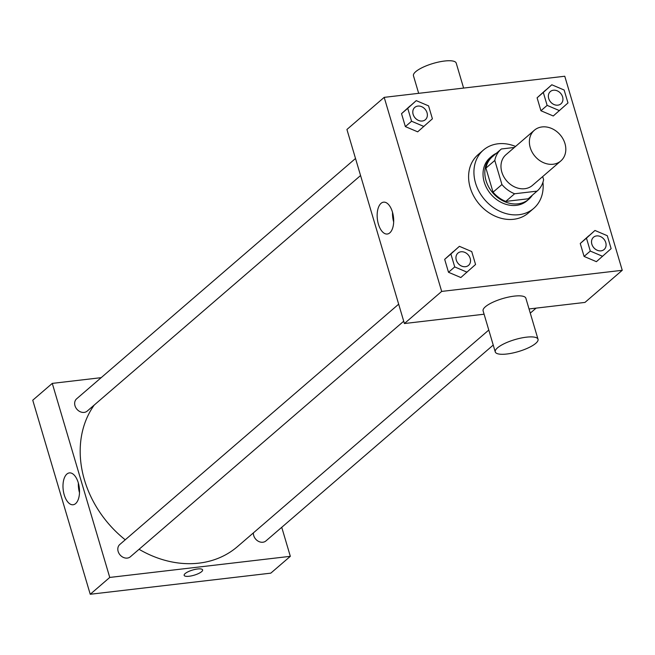 <?xml version="1.0" encoding="UTF-8"?>
<svg xmlns="http://www.w3.org/2000/svg" width="655" height="655" viewBox="0 0 655 655"><rect width="100%" height="100%" fill="white"/><g stroke="black" fill="none" stroke-linecap="round" stroke-linejoin="round"><path stroke-width="0.98" d="M542.07 126.931A20.264 16.539 -130.8 0 1 563.03 138.966A20.264 16.539 -130.8 0 1 560.827 160.942A20.264 16.539 -130.8 0 1 535.069 156.381A20.264 16.539 -130.8 0 1 534.365 130.239A20.264 16.539 -130.8 0 1 542.07 126.931M560.827 160.942L532.425 185.414A20.264 16.539 -130.8 0 1 506.667 180.854A20.264 16.539 -130.8 0 1 505.963 154.711L534.365 130.239M528.536 198.457A27.616 22.532 -130.8 0 1 528.348 198.629A27.616 22.532 -130.8 0 1 528.159 198.792L505.758 201.412A27.616 22.532 -130.8 0 1 493.051 192.185L485.92 168.106L494.795 160.459L501.926 184.538A27.616 22.532 -130.8 0 0 514.625 193.765L537.026 191.145A27.616 22.532 -130.8 0 0 537.223 190.982A27.616 22.532 -130.8 0 0 543.601 179.658L542.684 176.58M514.38 147.457L501.362 148.98A27.616 22.532 -130.8 0 0 501.173 149.143A27.616 22.532 -130.8 0 0 494.795 160.459M485.92 168.106A27.616 22.532 -130.8 0 1 492.298 156.791A27.616 22.532 -130.8 0 1 492.486 156.627M496.334 153.311A28.378 23.154 49.2 0 0 491.799 156.218A28.378 23.154 49.2 0 0 492.781 192.824A28.378 23.154 49.2 0 0 528.847 199.202A28.378 23.154 49.2 0 0 532.384 195.149M528.847 199.202L527.07 200.733A28.378 23.154 -130.8 0 1 491.004 194.355A28.378 23.154 -130.8 0 1 490.022 157.74L491.799 156.218M493.051 192.185L501.926 184.538M528.159 198.792L537.026 191.145M505.758 201.412L514.625 193.765M542.938 182.246A38.506 31.424 -130.8 0 1 533.686 208.413A38.506 31.424 -130.8 0 1 484.741 199.75A38.506 31.424 -130.8 0 1 483.406 150.069A38.506 31.424 -130.8 0 1 498.046 143.789A38.506 31.424 -130.8 0 1 515.559 146.442M533.686 208.413L528.364 212.998A38.506 31.424 -130.8 0 1 479.419 204.344A38.506 31.424 -130.8 0 1 478.084 154.654L483.406 150.069M594.969 230.462L580.256 243.496L584.08 256.424L596.41 261.673L611.131 248.638L607.3 235.71L594.969 230.462L586.462 238.15L590.294 251.078L602.625 256.318M459.401 246.321L444.68 259.355L448.511 272.284L460.842 277.532L475.563 264.489L471.731 251.569L459.401 246.321L450.894 254.001L454.726 266.929L467.056 272.177M441.675 291.418L622.25 270.294L564.766 76.242L384.198 97.358L441.675 291.418L404.405 323.537L484.094 314.212M551.813 84.773L537.1 97.808L540.924 110.736L553.262 115.984L567.975 102.95L564.143 90.022L551.813 84.773L543.306 92.453L547.138 105.381L559.468 110.63M416.244 100.633L401.531 113.667L405.355 126.595L417.685 131.835L432.406 118.801L428.575 105.873L416.244 100.633L407.738 108.312L411.569 121.241L423.9 126.48M529.043 308.955L584.972 302.413L622.25 270.294M384.198 97.358L346.921 129.477L404.405 323.537M381.054 203.337A16.031 8.114 83.3 0 1 383.56 202.166A16.031 8.114 83.3 0 1 393.483 217.149A16.031 8.114 83.3 0 1 387.285 234.023A16.031 8.114 83.3 0 1 377.779 221.644A16.031 8.114 83.3 0 1 381.054 203.337M495.262 351.923L483.103 310.871A22.295 6.231 -16.5 0 1 492.535 302.397A22.295 6.231 -16.5 0 1 514.24 296.125A22.295 6.231 -16.5 0 1 525.859 298.205L538.017 339.257A22.295 6.231 -16.5 0 1 518.408 351.563A22.295 6.231 -16.5 0 1 495.262 351.923A22.295 6.231 -16.5 0 1 504.702 343.449A22.295 6.231 -16.5 0 1 526.399 337.178A22.295 6.231 -16.5 0 1 538.017 339.257M463.609 88.073L456.216 63.101A22.295 6.231 163.5 0 0 433.07 63.461A22.295 6.231 163.5 0 0 413.461 75.767L418.668 93.329M393.671 222.012A16.031 8.114 83.3 0 1 392.541 212.376M488.786 330.046L237.454 546.622A101.337 82.694 -130.8 0 1 139.065 549.291M125.244 539.802A101.337 82.694 -130.8 0 1 94.238 405.044M355.509 158.485L76.651 398.797A8.106 6.615 49.2 0 0 75.767 407.59A8.106 6.615 49.2 0 0 84.151 412.404A8.106 6.615 49.2 0 0 87.23 411.078L360.561 175.54M493.231 345.062L265.955 540.915A8.106 6.615 -130.8 0 1 257.792 540.948A8.106 6.615 -130.8 0 1 253.387 532.892M403.717 321.228L130.386 556.766A8.106 6.615 -130.8 0 1 120.086 554.949A8.106 6.615 -130.8 0 1 119.799 544.485L398.666 304.182M101.165 377.665L52.277 383.388L109.753 577.44L290.329 556.324L281.74 527.316M52.277 383.388L32.75 400.213L90.234 594.265L270.802 573.15L290.329 556.324M90.234 594.265L109.753 577.44M66.884 474.064A16.031 8.114 83.3 0 1 69.389 472.902A16.031 8.114 83.3 0 1 79.312 487.885A16.031 8.114 83.3 0 1 73.114 504.751A16.031 8.114 83.3 0 1 63.609 492.372A16.031 8.114 83.3 0 1 66.884 474.064M197.605 568.982A9.628 2.694 -16.5 0 1 202.616 569.883A9.628 2.694 -16.5 0 1 194.15 575.196A9.628 2.694 -16.5 0 1 184.153 575.352A9.628 2.694 -16.5 0 1 188.231 571.692A9.628 2.694 -16.5 0 1 197.605 568.982M202.616 569.883A9.628 2.694 -16.5 0 1 194.15 575.196A9.628 2.694 -16.5 0 1 184.153 575.352M79.501 492.748A16.031 8.114 83.3 0 1 78.371 483.112M425.365 119.701L425.382 119.685A8.106 6.615 -130.8 0 1 425.365 119.701A8.106 6.615 -130.8 0 1 415.057 117.875A8.106 6.615 -130.8 0 1 414.779 107.412A8.106 6.615 -130.8 0 1 414.787 107.412A8.106 6.615 -130.8 0 1 417.874 106.077A8.106 6.615 -130.8 0 1 426.258 110.891A8.106 6.615 -130.8 0 1 425.382 119.685A8.106 6.615 -130.8 0 1 415.073 117.859A8.106 6.615 -130.8 0 1 414.795 107.404L414.795 107.404M410.03 105.979L401.531 113.667L407.738 108.312M401.531 113.667L405.355 126.595L411.569 121.241M405.355 126.595L417.685 131.835M468.538 265.373L468.522 265.39A8.106 6.615 -130.8 0 1 468.522 265.39A8.106 6.615 -130.8 0 1 458.213 263.564A8.106 6.615 -130.8 0 1 457.935 253.108A8.106 6.615 -130.8 0 1 457.943 253.1L457.951 253.092A8.106 6.615 -130.8 0 1 461.03 251.774A8.106 6.615 -130.8 0 1 469.414 256.588A8.106 6.615 -130.8 0 1 468.538 265.373A8.106 6.615 -130.8 0 1 458.23 263.556A8.106 6.615 -130.8 0 1 457.951 253.092M453.186 251.676L444.68 259.355L450.894 254.001M444.68 259.355L448.511 272.284L454.726 266.929M448.511 272.284L460.842 277.532M560.942 103.834A8.106 6.615 -130.8 0 1 560.934 103.842A8.106 6.615 -130.8 0 1 550.626 102.016A8.106 6.615 -130.8 0 1 550.347 91.561A8.106 6.615 -130.8 0 1 550.356 91.553A8.106 6.615 -130.8 0 1 553.442 90.226A8.106 6.615 -130.8 0 1 561.826 95.04A8.106 6.615 -130.8 0 1 560.95 103.826A8.106 6.615 -130.8 0 1 550.642 102.008A8.106 6.615 -130.8 0 1 550.364 91.544L550.347 91.561M545.599 90.128L537.1 97.808L543.306 92.453M537.1 97.808L540.924 110.736L547.138 105.381M540.924 110.736L553.262 115.984M604.09 249.53L604.106 249.522A8.106 6.615 -130.8 0 1 604.09 249.53A8.106 6.615 -130.8 0 1 593.782 247.713A8.106 6.615 -130.8 0 1 593.504 237.249A8.106 6.615 -130.8 0 1 593.512 237.241A8.106 6.615 -130.8 0 1 596.599 235.915A8.106 6.615 -130.8 0 1 604.983 240.729A8.106 6.615 -130.8 0 1 604.106 249.522A8.106 6.615 -130.8 0 1 593.798 247.696A8.106 6.615 -130.8 0 1 593.52 237.241L593.52 237.241M588.755 235.816L580.256 243.496L586.462 238.15M580.256 243.496L584.08 256.424L590.294 251.078M584.08 256.424L596.41 261.673M528.348 198.629L537.223 190.982M492.298 156.791L501.173 149.143M530.28 313.139L536.085 308.137"/></g></svg>
